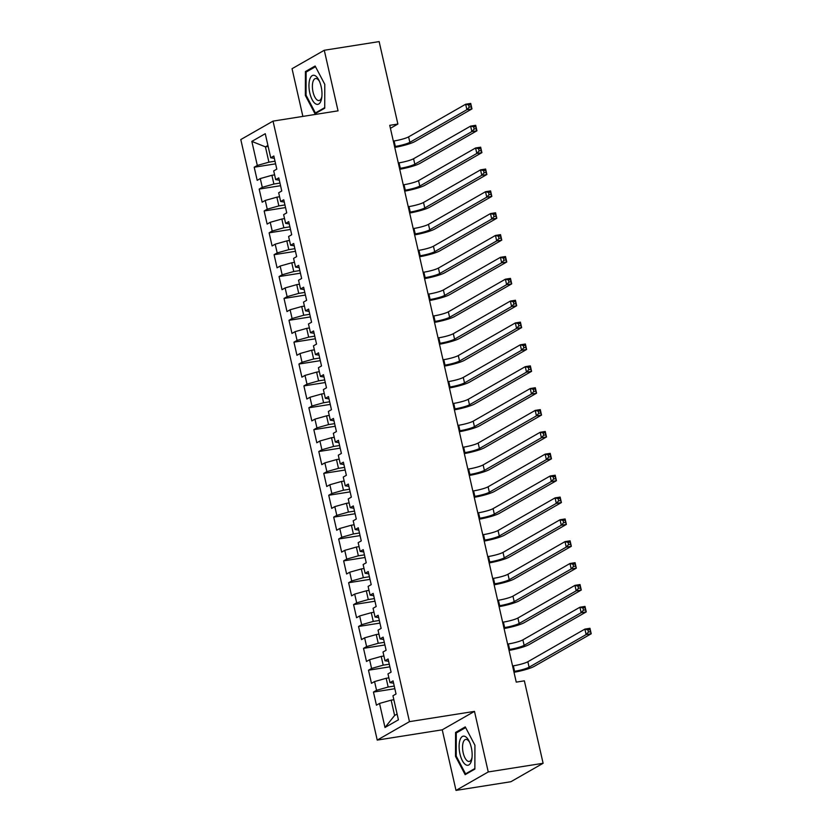<?xml version="1.0" encoding="UTF-8"?>
<svg xmlns="http://www.w3.org/2000/svg" width="832" height="832" viewBox="0 0 832 832"><rect width="100%" height="100%" fill="white"/><g stroke="black" fill="none" stroke-linecap="round" stroke-linejoin="round"><path stroke-width="1.25" d="M456.009 790.4L488.249 771.95L474.479 711.381L442.239 729.82L456.009 790.4L510.858 781.737L543.109 763.287L524.368 680.836L516.246 682.126L389.74 125.33L397.873 124.051L379.142 41.6L324.282 50.263L292.042 68.713L302.879 116.397M442.239 729.82L377.229 740.095L240.791 139.558L273.031 121.118L409.469 721.646L377.229 740.095M268.154 146.432L265.439 146.869L251.836 141.398L257.306 165.454L254.207 167.222L257.192 180.346L260.281 178.568L262.278 187.325L259.178 189.093L262.163 202.207L265.252 200.439L267.238 209.186L264.15 210.964L267.134 224.078L270.223 222.31L272.21 231.057L269.121 232.825L272.095 245.95L275.194 244.182L277.181 252.928L274.082 254.696L277.066 267.821L280.155 266.053L282.152 274.799L279.053 276.567L282.038 289.692L285.126 287.924L287.113 296.67L284.024 298.438L286.998 311.563L290.098 309.785L292.084 318.531L288.995 320.31L291.97 333.424L295.069 331.656L297.055 340.402L293.956 342.17L296.941 355.295L300.03 353.527L302.026 362.274L298.927 364.042L301.912 377.166L305.001 375.398L306.987 384.145L303.898 385.913L306.873 399.038L309.972 397.27L311.958 406.016L308.87 407.784L311.844 420.909L314.943 419.13L316.93 427.887L313.83 429.655L316.815 442.77L319.904 441.002L321.901 449.748L318.802 451.526L321.786 464.641L324.875 462.873L326.862 471.619L323.773 473.387L326.747 486.512L329.846 484.744L331.833 493.49L328.744 495.258L331.718 508.383L334.818 506.615L336.804 515.362L333.705 517.13L336.69 530.254L339.778 528.486L341.775 537.233L338.676 539.001L341.661 552.126L344.75 550.347L346.736 559.104L343.647 560.872L346.622 573.986L349.721 572.218L351.707 580.965L348.618 582.743L351.593 595.858L354.692 594.09L356.678 602.836L353.579 604.604L356.564 617.729L359.653 615.961L361.65 624.707L358.55 626.475L361.535 639.6L364.624 637.832L366.61 646.578L363.522 648.346L366.496 661.471L369.595 659.703L371.582 668.45L368.493 670.218L371.467 683.332L374.566 681.564L376.553 690.31L373.454 692.089L376.438 705.203L379.527 703.435L391.144 700.159L394.618 715.468L397.103 714.043M251.836 141.398L265.262 133.713L270.722 157.778L274.342 158.33M394.618 715.468L384.998 727.49L398.414 719.815L392.954 695.76L396.042 693.992L393.068 680.867L389.969 682.635L387.982 673.889L391.082 672.121L388.097 658.996L384.998 660.764L383.011 652.018L386.11 650.25L383.126 637.125L380.037 638.903L378.05 630.157L381.139 628.378L378.154 615.264L375.066 617.032L373.079 608.286L376.168 606.518L373.194 593.393L370.094 595.161L368.108 586.414L371.207 584.646L368.222 571.522L365.123 573.29L363.137 564.543L366.236 562.775L363.251 549.65L360.162 551.418L358.176 542.672L361.265 540.904L358.28 527.779L355.191 529.558L353.205 520.801L356.294 519.033L353.319 505.918L350.22 507.686L348.234 498.94L351.333 497.162L348.348 484.047L345.249 485.815L343.262 477.069L346.362 475.301L343.377 462.176L340.288 463.944L338.302 455.198L341.39 453.43L338.406 440.305L335.317 442.073L333.33 433.326L336.419 431.558L333.445 418.434L330.346 420.202L328.359 411.455L331.458 409.687L328.474 396.562L325.374 398.341L323.388 389.584L326.487 387.816L323.502 374.702L320.414 376.47L318.427 367.723L321.516 365.955L318.531 352.83L315.442 354.598L313.456 345.852L316.545 344.084L313.57 330.959L310.471 332.727L308.485 323.981L311.584 322.213L308.599 309.088L305.5 310.856L303.514 302.11L306.613 300.342L303.628 287.217L300.539 288.995L298.553 280.238L301.642 278.47L298.657 265.356L295.568 267.124L293.582 258.378L296.67 256.599L293.696 243.485L290.597 245.253L288.61 236.506L291.71 234.738L288.725 221.614L285.626 223.382L283.639 214.635L286.738 212.867L283.754 199.742L280.665 201.51L278.678 192.764L281.767 190.996L278.782 177.871L275.694 179.639L273.707 170.893L276.796 169.125L273.822 156L270.722 157.778M384.998 727.49L379.527 703.435M394.243 686.078L388.159 687.034L386.173 678.288L388.887 677.862M376.553 690.31L388.159 687.034M374.566 681.564L386.173 678.288M389.282 664.206L383.198 665.163L381.212 656.417L383.916 655.99M371.582 668.45L383.198 665.163M369.595 659.703L381.212 656.417M389.969 682.635L393.588 683.197M384.311 642.335L378.227 643.302L376.241 634.546L378.945 634.119M366.61 646.578L378.227 643.302M364.624 637.832L376.241 634.546M384.998 660.764L388.627 661.326M379.34 620.464L373.256 621.431L371.27 612.685L373.984 612.258M361.65 624.707L373.256 621.431M359.653 615.961L371.27 612.685M380.037 638.903L383.656 639.454M374.369 598.603L368.285 599.56L366.298 590.814L369.013 590.387M356.678 602.836L368.285 599.56M354.692 594.09L366.298 590.814M375.066 617.032L378.685 617.583M369.408 576.732L363.324 577.689L361.338 568.942L364.042 568.516M351.707 580.965L363.324 577.689M349.721 572.218L361.338 568.942M370.094 595.161L373.714 595.712M364.437 554.861L358.353 555.818L356.366 547.071L359.07 546.645M346.736 559.104L358.353 555.818M344.75 550.347L356.366 547.071M365.123 573.29L368.753 573.841M359.466 532.99L353.382 533.957L351.395 525.2L354.11 524.774M341.775 537.233L353.382 533.957M339.778 528.486L351.395 525.2M360.162 551.418L363.782 551.98M354.494 511.118L348.41 512.086L346.424 503.339L349.138 502.902M336.804 515.362L348.41 512.086M334.818 506.615L346.424 503.339M355.191 529.558L358.81 530.109M349.534 489.247L343.45 490.214L341.463 481.468L344.167 481.042M331.833 493.49L343.45 490.214M329.846 484.744L341.463 481.468M350.22 507.686L353.839 508.238M344.562 467.386L338.478 468.343L336.492 459.597L339.196 459.17M326.862 471.619L338.478 468.343M324.875 462.873L336.492 459.597M345.249 485.815L348.878 486.366M339.591 445.515L333.507 446.472L331.521 437.726L334.235 437.299M321.901 449.748L333.507 446.472M319.904 441.002L331.521 437.726M340.288 463.944L343.907 464.495M334.62 423.644L328.536 424.601L326.55 415.854L329.264 415.428M316.93 427.887L328.536 424.601M314.943 419.13L326.55 415.854M335.317 442.073L338.936 442.634M329.659 401.773L323.575 402.74L321.589 393.983L324.293 393.557M311.958 406.016L323.575 402.74M309.972 397.27L321.589 393.983M330.346 420.202L333.965 420.763M324.688 379.902L318.604 380.869L316.618 372.122L319.322 371.686M306.987 384.145L318.604 380.869M305.001 375.398L316.618 372.122M325.374 398.341L329.004 398.892M319.717 358.041L313.633 358.998L311.646 350.251L314.361 349.825M302.026 362.274L313.633 358.998M300.03 353.527L311.646 350.251M320.414 376.47L324.033 377.021M314.746 336.17L308.662 337.126L306.675 328.38L309.39 327.954M297.055 340.402L308.662 337.126M295.069 331.656L306.675 328.38M315.442 354.598L319.062 355.15M309.785 314.298L303.701 315.255L301.714 306.509L304.418 306.082M292.084 318.531L303.701 315.255M290.098 309.785L301.714 306.509M310.471 332.727L314.09 333.278M304.814 292.427L298.73 293.384L296.743 284.638L299.447 284.211M287.113 296.67L298.73 293.384M285.126 287.924L296.743 284.638M305.5 310.856L309.13 311.418M299.842 270.556L293.758 271.523L291.772 262.777L294.486 262.34M282.152 274.799L293.758 271.523M280.155 266.053L291.772 262.777M300.539 288.995L304.158 289.546M294.871 248.685L288.787 249.652L286.801 240.906L289.515 240.479M277.181 252.928L288.787 249.652M275.194 244.182L286.801 240.906M295.568 267.124L299.187 267.675M289.91 226.824L283.826 227.781L281.84 219.034L284.544 218.608M272.21 231.057L283.826 227.781M270.223 222.31L281.84 219.034M290.597 245.253L294.216 245.804M284.939 204.953L278.855 205.91L276.869 197.163L279.573 196.737M267.238 209.186L278.855 205.91M265.252 200.439L276.869 197.163M285.626 223.382L289.255 223.933M279.968 183.082L273.884 184.038L271.898 175.292L274.612 174.866M262.278 187.325L273.884 184.038M260.281 178.568L271.898 175.292M280.665 201.51L284.284 202.062M274.997 161.21L268.913 162.178L265.439 146.869L267.925 145.444M257.306 165.454L268.913 162.178M275.694 179.639L279.313 180.201M488.249 771.95L543.109 763.287M273.031 121.118L338.042 110.843L324.282 50.263M474.479 711.381L409.469 721.646M390.426 128.305L397.873 124.051M393.858 699.733L391.144 700.159M324.719 108.212L324.782 84.334L315.13 66.009L305.417 71.562L305.354 95.441L315.006 113.766L324.719 108.212M465.275 726.898L455.572 732.451L455.51 756.33L465.161 774.665L474.864 769.101L474.926 745.222L465.275 726.898M254.207 167.222L275.6 163.842M259.178 189.093L280.571 185.713M264.15 210.964L285.532 207.584M269.121 232.825L290.503 229.445M274.082 254.696L295.474 251.316M279.053 276.567L300.446 273.187M284.024 298.438L305.406 295.058M288.995 320.31L310.378 316.93M293.956 342.17L315.349 338.801M298.927 364.042L320.32 360.662M303.898 385.913L325.281 382.533M308.87 407.784L330.252 404.404M313.83 429.655L335.223 426.275M318.802 451.526L340.194 448.146M323.773 473.387L345.155 470.007M328.744 495.258L350.126 491.878M333.705 517.13L355.098 513.75M338.676 539.001L360.069 535.621M343.647 560.872L365.03 557.492M348.618 582.743L370.001 579.363M353.579 604.604L374.972 601.224M358.55 626.475L379.943 623.095M363.522 648.346L384.904 644.966M368.493 670.218L389.875 666.838M373.454 692.089L394.846 688.709M306.124 95.316L305.354 95.441M307.611 71.219L305.417 71.562M457.766 732.108L455.572 732.451M456.279 756.215L455.51 756.33M394.566 146.557L395.335 146.432A11.326 1.622 167.2 0 0 409.854 142.334L466.887 109.71L465.65 104.239L470.725 103.438L471.962 108.909L414.929 141.534A16.994 2.423 -12.8 0 1 394.763 147.41M393.328 141.086L394.098 140.962A11.326 1.622 167.2 0 0 408.606 136.864L465.65 104.239L468.676 104.988L469.175 107.182L471.203 106.86L470.704 104.676L468.676 104.988M471.203 106.86L471.962 108.909L466.887 109.71L469.175 107.182M470.704 104.676L470.725 103.438M399.537 168.428L400.306 168.303A11.326 1.622 167.2 0 0 414.814 164.206L471.858 131.581L470.61 126.11L475.696 125.31L476.934 130.78L419.9 163.405A16.994 2.423 -12.8 0 1 399.734 169.281M398.289 162.958L399.058 162.833A11.326 1.622 167.2 0 0 413.577 158.735L470.61 126.11L473.647 126.859L474.136 129.054L476.174 128.731L475.675 126.537L473.647 126.859M476.174 128.731L476.934 130.78L471.858 131.581L474.136 129.054M475.675 126.537L475.696 125.31M404.508 190.289L405.267 190.174A11.326 1.622 167.2 0 0 419.786 186.077L476.819 153.452L475.582 147.982L480.657 147.181L481.905 152.641L424.871 185.276A16.994 2.423 -12.8 0 1 404.695 191.152M403.26 184.829L404.03 184.704A11.326 1.622 167.2 0 0 418.548 180.606L475.582 147.982L478.608 148.73L479.107 150.914L481.135 150.602L480.646 148.408L478.608 148.73M481.135 150.602L481.905 152.641L476.819 153.452L479.107 150.914M480.646 148.408L480.657 147.181M321.1 100.516A14.726 6.178 -99 0 0 321.734 97.77A14.726 6.178 -99 0 0 318.978 80.33A14.726 6.178 -99 0 0 309.847 79.134A14.726 6.178 -99 0 0 312.187 99.736A14.726 6.178 -99 0 0 321.1 100.516M319.498 81.453A11.149 4.68 -99 0 0 315.588 78.52A11.149 4.68 -99 0 0 313.061 81.432A11.149 4.68 -99 0 0 313.55 93.902A11.149 4.68 -99 0 0 319.072 100.547A11.149 4.68 -99 0 0 321.589 97.625A11.149 4.68 -99 0 0 321.88 96.543M324.719 107.64L315.411 112.965L306.062 95.202L306.124 72.062L315.494 66.706M316.805 112.746L315.411 112.965M471.255 761.405A14.726 6.178 -99 0 0 471.89 758.67A14.726 6.178 -99 0 0 469.134 741.218A14.726 6.178 -99 0 0 459.992 740.022A14.726 6.178 -99 0 0 462.332 760.625A14.726 6.178 -99 0 0 471.255 761.405M469.654 742.342A11.149 4.68 -99 0 0 465.733 739.409A11.149 4.68 -99 0 0 463.216 742.331A11.149 4.68 -99 0 0 463.705 754.79A11.149 4.68 -99 0 0 469.217 761.436A11.149 4.68 -99 0 0 471.744 758.514A11.149 4.68 -99 0 0 472.035 757.442M474.874 768.529L465.566 773.854L456.217 756.101L456.279 732.961L465.65 727.594M466.95 773.635L465.566 773.854M409.469 212.16L410.238 212.046A11.326 1.622 167.2 0 0 424.757 207.948L481.79 175.313L480.553 169.853L485.628 169.052L486.876 174.512L429.832 207.137A16.994 2.423 -12.8 0 1 409.666 213.023M408.231 206.7L409.001 206.575A11.326 1.622 167.2 0 0 423.519 202.478L480.553 169.853L483.579 170.602L484.078 172.786L486.106 172.463L485.607 170.279L483.579 170.602M486.106 172.463L486.876 174.512L481.79 175.313L484.078 172.786M485.607 170.279L485.628 169.052M414.44 234.031L415.21 233.906A11.326 1.622 167.2 0 0 429.728 229.809L486.762 197.184L485.514 191.724L490.599 190.913L491.837 196.383L434.803 229.008A16.994 2.423 -12.8 0 1 414.638 234.894M413.202 228.561L413.972 228.446A11.326 1.622 167.2 0 0 428.48 224.349L485.514 191.724L488.55 192.473L489.05 194.657L491.078 194.334L490.578 192.15L488.55 192.473M491.078 194.334L491.837 196.383L486.762 197.184L489.05 194.657M490.578 192.15L490.599 190.913M419.411 255.902L420.181 255.778A11.326 1.622 167.2 0 0 434.689 251.68L491.733 219.055L490.485 213.585L495.57 212.784L496.808 218.254L439.774 250.879A16.994 2.423 -12.8 0 1 419.609 256.755M418.163 250.432L418.933 250.318A11.326 1.622 167.2 0 0 433.451 246.22L490.485 213.585L493.522 214.344L494.01 216.528L496.049 216.206L495.55 214.022L493.522 214.344M496.049 216.206L496.808 218.254L491.733 219.055L494.01 216.528M495.55 214.022L495.57 212.784M424.382 277.774L425.142 277.649A11.326 1.622 167.2 0 0 439.66 273.551L496.694 240.926L495.456 235.456L500.531 234.655L501.779 240.126L444.746 272.75A16.994 2.423 -12.8 0 1 424.57 278.626M423.134 272.303L423.904 272.178A11.326 1.622 167.2 0 0 438.422 268.081L495.456 235.456L498.482 236.205L498.982 238.399L501.01 238.077L500.521 235.893L498.482 236.205M501.01 238.077L501.779 240.126L496.694 240.926L498.982 238.399M500.521 235.893L500.531 234.655M429.343 299.645L430.113 299.52A11.326 1.622 167.2 0 0 444.631 295.422L501.665 262.798L500.427 257.327L505.502 256.526L506.75 261.997L449.706 294.622A16.994 2.423 -12.8 0 1 429.541 300.498M428.106 294.174L428.875 294.05A11.326 1.622 167.2 0 0 443.394 289.952L500.427 257.327L503.454 258.076L503.953 260.27L505.981 259.948L505.482 257.754L503.454 258.076M505.981 259.948L506.75 261.997L501.665 262.798L503.953 260.27M505.482 257.754L505.502 256.526M434.314 321.506L435.084 321.391A11.326 1.622 167.2 0 0 449.602 317.294L506.636 284.669L505.388 279.198L510.474 278.398L511.711 283.858L454.678 316.493A16.994 2.423 -12.8 0 1 434.512 322.369M433.077 316.046L433.846 315.921A11.326 1.622 167.2 0 0 448.354 311.823L505.388 279.198L508.425 279.947L508.924 282.131L510.952 281.809L510.453 279.625L508.425 279.947M510.952 281.809L511.711 283.858L506.636 284.669L508.924 282.131M510.453 279.625L510.474 278.398M439.286 343.377L440.055 343.262A11.326 1.622 167.2 0 0 454.563 339.165L511.607 306.53L510.359 301.07L515.445 300.258L516.682 305.729L459.649 338.354A16.994 2.423 -12.8 0 1 439.483 344.24M438.038 337.917L438.807 337.792A11.326 1.622 167.2 0 0 453.326 333.694L510.359 301.07L513.396 301.818L513.885 304.002L515.923 303.68L515.424 301.496L513.396 301.818M515.923 303.68L516.682 305.729L511.607 306.53L513.885 304.002M515.424 301.496L515.445 300.258M444.257 365.248L445.016 365.123A11.326 1.622 167.2 0 0 459.534 361.026L516.568 328.401L515.33 322.93L520.406 322.13L521.654 327.6L464.62 360.225A16.994 2.423 -12.8 0 1 444.444 366.101M443.009 359.778L443.778 359.663A11.326 1.622 167.2 0 0 458.297 355.566L515.33 322.93L518.357 323.69L518.856 325.874L520.884 325.551L520.395 323.367L518.357 323.69M520.884 325.551L521.654 327.6L516.568 328.401L518.856 325.874M520.395 323.367L520.406 322.13M449.218 387.119L449.987 386.994A11.326 1.622 167.2 0 0 464.506 382.897L521.539 350.272L520.302 344.802L525.377 344.001L526.625 349.471L469.581 382.096A16.994 2.423 -12.8 0 1 449.415 387.972M447.98 381.649L448.75 381.524A11.326 1.622 167.2 0 0 463.268 377.437L520.302 344.802L523.328 345.561L523.827 347.745L525.855 347.422L525.356 345.238L523.328 345.561M525.855 347.422L526.625 349.471L521.539 350.272L523.827 347.745M525.356 345.238L525.377 344.001M454.189 408.99L454.958 408.866A11.326 1.622 167.2 0 0 469.477 404.768L526.51 372.143L525.262 366.673L530.348 365.872L531.586 371.342L474.552 403.967A16.994 2.423 -12.8 0 1 454.386 409.843M452.951 403.52L453.721 403.395A11.326 1.622 167.2 0 0 468.229 399.298L525.262 366.673L528.299 367.422L528.798 369.616L530.826 369.294L530.327 367.099L528.299 367.422M530.826 369.294L531.586 371.342L526.51 372.143L528.798 369.616M530.327 367.099L530.348 365.872M459.16 430.862L459.93 430.737A11.326 1.622 167.2 0 0 474.438 426.639L531.482 394.014L530.234 388.544L535.319 387.743L536.557 393.203L479.523 425.838A16.994 2.423 -12.8 0 1 459.358 431.714M457.912 425.391L458.682 425.266A11.326 1.622 167.2 0 0 473.2 421.169L530.234 388.544L533.27 389.293L533.759 391.477L535.798 391.165L535.298 388.97L533.27 389.293M535.798 391.165L536.557 393.203L531.482 394.014L533.759 391.477M535.298 388.97L535.319 387.743M464.131 452.722L464.89 452.608A11.326 1.622 167.2 0 0 479.409 448.51L536.442 415.875L535.205 410.415L540.28 409.614L541.528 415.074L484.494 447.71A16.994 2.423 -12.8 0 1 464.318 453.586M462.883 447.262L463.653 447.138A11.326 1.622 167.2 0 0 478.171 443.04L535.205 410.415L538.231 411.164L538.73 413.348L540.758 413.026L540.27 410.842L538.231 411.164M540.758 413.026L541.528 415.074L536.442 415.875L538.73 413.348M540.27 410.842L540.28 409.614M469.092 474.594L469.862 474.469A11.326 1.622 167.2 0 0 484.38 470.371L541.414 437.746L540.176 432.286L545.251 431.475L546.499 436.946L489.455 469.57A16.994 2.423 -12.8 0 1 469.29 475.457M467.854 469.123L468.624 469.009A11.326 1.622 167.2 0 0 483.142 464.911L540.176 432.286L543.202 433.035L543.702 435.219L545.73 434.897L545.23 432.713L543.202 433.035M545.73 434.897L546.499 436.946L541.414 437.746L543.702 435.219M545.23 432.713L545.251 431.475M474.063 496.465L474.833 496.34A11.326 1.622 167.2 0 0 489.351 492.242L546.385 459.618L545.137 454.147L550.222 453.346L551.46 458.817L494.426 491.442A16.994 2.423 -12.8 0 1 474.261 497.318M472.826 490.994L473.595 490.88A11.326 1.622 167.2 0 0 488.103 486.782L545.137 454.147L548.174 454.906L548.673 457.09L550.701 456.768L550.202 454.584L548.174 454.906M550.701 456.768L551.46 458.817L546.385 459.618L548.673 457.09M550.202 454.584L550.222 453.346M479.034 518.336L479.804 518.211A11.326 1.622 167.2 0 0 494.312 514.114L551.356 481.489L550.108 476.018L555.194 475.218L556.431 480.688L499.398 513.313A16.994 2.423 -12.8 0 1 479.232 519.189M477.786 512.866L478.556 512.741A11.326 1.622 167.2 0 0 493.074 508.643L550.108 476.018L553.145 476.767L553.634 478.962L555.672 478.639L555.173 476.455L553.145 476.767M555.672 478.639L556.431 480.688L551.356 481.489L553.634 478.962M555.173 476.455L555.194 475.218M484.006 540.207L484.765 540.082A11.326 1.622 167.2 0 0 499.283 535.985L556.317 503.36L555.079 497.89L560.154 497.089L561.402 502.559L504.369 535.184A16.994 2.423 -12.8 0 1 484.193 541.06M482.758 534.737L483.527 534.612A11.326 1.622 167.2 0 0 498.046 530.514L555.079 497.89L558.106 498.638L558.605 500.833L560.633 500.51L560.144 498.316L558.106 498.638M560.633 500.51L561.402 502.559L556.317 503.36L558.605 500.833M560.144 498.316L560.154 497.089M488.966 562.068L489.736 561.954A11.326 1.622 167.2 0 0 504.254 557.856L561.288 525.231L560.05 519.761L565.126 518.96L566.374 524.42L509.33 557.055A16.994 2.423 -12.8 0 1 489.164 562.931M487.729 556.608L488.498 556.483A11.326 1.622 167.2 0 0 503.017 552.386L560.05 519.761L563.077 520.51L563.576 522.694L565.604 522.382L565.105 520.187L563.077 520.51M565.604 522.382L566.374 524.42L561.288 525.231L563.576 522.694M565.105 520.187L565.126 518.96M493.938 583.939L494.707 583.825A11.326 1.622 167.2 0 0 509.226 579.727L566.259 547.092L565.011 541.632L570.097 540.831L571.334 546.291L514.301 578.916A16.994 2.423 -12.8 0 1 494.135 584.802M492.7 578.479L493.47 578.354A11.326 1.622 167.2 0 0 507.978 574.257L565.011 541.632L568.048 542.381L568.547 544.565L570.575 544.242L570.076 542.058L568.048 542.381M570.575 544.242L571.334 546.291L566.259 547.092L568.547 544.565M570.076 542.058L570.097 540.831M498.909 605.81L499.678 605.686A11.326 1.622 167.2 0 0 514.186 601.588L571.23 568.963L569.982 563.503L575.068 562.692L576.306 568.162L519.272 600.787A16.994 2.423 -12.8 0 1 499.106 606.663M497.661 600.34L498.43 600.226A11.326 1.622 167.2 0 0 512.949 596.128L569.982 563.503L573.019 564.252L573.508 566.436L575.546 566.114L575.047 563.93L573.019 564.252M575.546 566.114L576.306 568.162L571.23 568.963L573.508 566.436M575.047 563.93L575.068 562.692M503.88 627.682L504.639 627.557A11.326 1.622 167.2 0 0 519.158 623.459L576.191 590.834L574.954 585.364L580.029 584.563L581.277 590.034L524.243 622.658A16.994 2.423 -12.8 0 1 504.067 628.534M502.632 622.211L503.402 622.097A11.326 1.622 167.2 0 0 517.92 617.999L574.954 585.364L577.98 586.123L578.479 588.307L580.507 587.985L580.018 585.801L577.98 586.123M580.507 587.985L581.277 590.034L576.191 590.834L578.479 588.307M580.018 585.801L580.029 584.563M508.841 649.553L509.61 649.428A11.326 1.622 167.2 0 0 524.129 645.33L581.162 612.706L579.925 607.235L585 606.434L586.248 611.905L529.204 644.53A16.994 2.423 -12.8 0 1 509.038 650.406M507.603 644.082L508.373 643.958A11.326 1.622 167.2 0 0 522.891 639.86L579.925 607.235L582.951 607.984L583.45 610.178L585.478 609.856L584.979 607.672L582.951 607.984M585.478 609.856L586.248 611.905L581.162 612.706L583.45 610.178M584.979 607.672L585 606.434M513.812 671.424L514.582 671.299A11.326 1.622 167.2 0 0 529.1 667.202L586.134 634.577L584.886 629.106L589.971 628.306L591.209 633.776L534.175 666.401A16.994 2.423 -12.8 0 1 514.01 672.277M512.574 665.954L513.344 665.829A11.326 1.622 167.2 0 0 527.852 661.731L584.886 629.106L587.922 629.855L588.422 632.039L590.45 631.727L589.95 629.533L587.922 629.855M590.45 631.727L591.209 633.776L586.134 634.577L588.422 632.039M589.95 629.533L589.971 628.306M394.098 140.962L395.335 146.432M408.606 136.864L409.854 142.334M399.058 162.833L400.306 168.303M413.577 158.735L414.814 164.206M404.03 184.704L405.267 190.174M418.548 180.606L419.786 186.077M409.001 206.575L410.238 212.046M423.519 202.478L424.757 207.948M413.972 228.446L415.21 233.906M428.48 224.349L429.728 229.809M418.933 250.318L420.181 255.778M433.451 246.22L434.689 251.68M423.904 272.178L425.142 277.649M438.422 268.081L439.66 273.551M428.875 294.05L430.113 299.52M443.394 289.952L444.631 295.422M433.846 315.921L435.084 321.391M448.354 311.823L449.602 317.294M438.807 337.792L440.055 343.262M453.326 333.694L454.563 339.165M443.778 359.663L445.016 365.123M458.297 355.566L459.534 361.026M448.75 381.524L449.987 386.994M463.268 377.437L464.506 382.897M453.721 403.395L454.958 408.866M468.229 399.298L469.477 404.768M458.682 425.266L459.93 430.737M473.2 421.169L474.438 426.639M463.653 447.138L464.89 452.608M478.171 443.04L479.409 448.51M468.624 469.009L469.862 474.469M483.142 464.911L484.38 470.371M473.595 490.88L474.833 496.34M488.103 486.782L489.351 492.242M478.556 512.741L479.804 518.211M493.074 508.643L494.312 514.114M483.527 534.612L484.765 540.082M498.046 530.514L499.283 535.985M488.498 556.483L489.736 561.954M503.017 552.386L504.254 557.856M493.47 578.354L494.707 583.825M507.978 574.257L509.226 579.727M498.43 600.226L499.678 605.686M512.949 596.128L514.186 601.588M503.402 622.097L504.639 627.557M517.92 617.999L519.158 623.459M508.373 643.958L509.61 649.428M522.891 639.86L524.129 645.33M513.344 665.829L514.582 671.299M527.852 661.731L529.1 667.202"/></g></svg>
